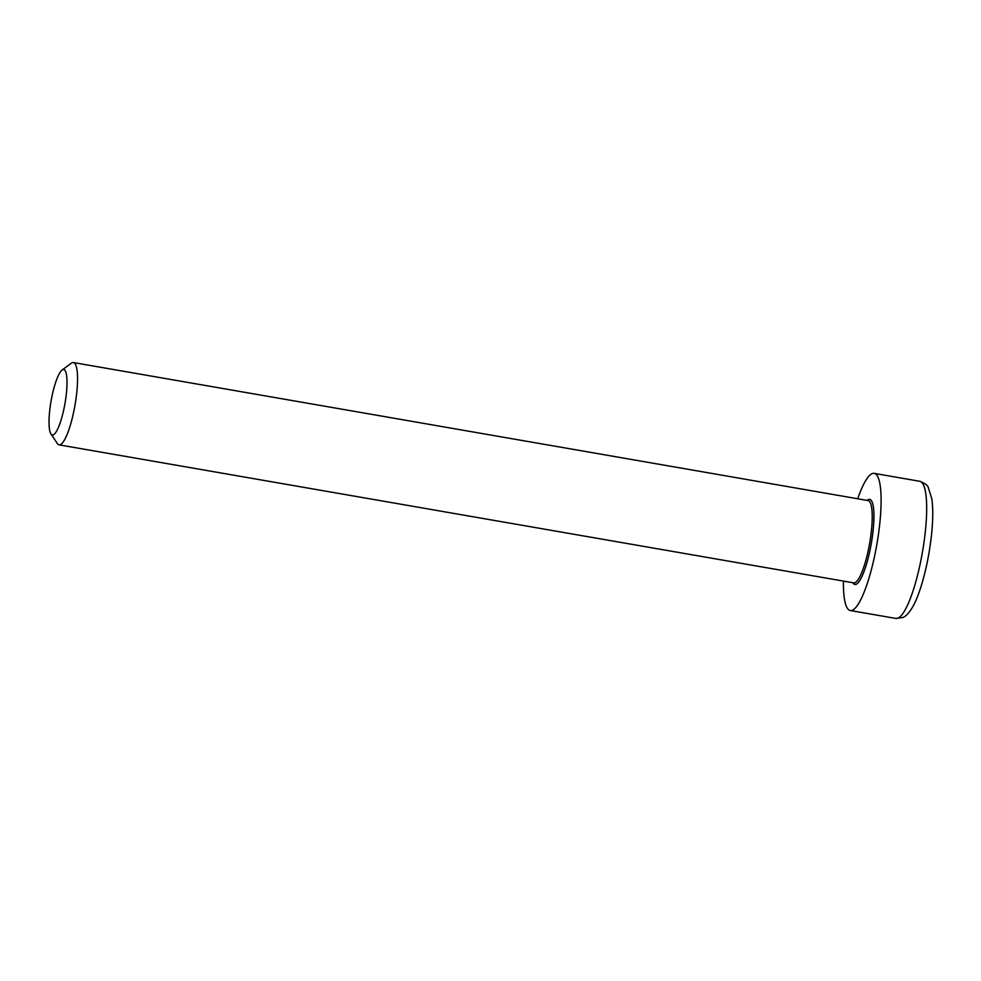 <?xml version="1.0" encoding="UTF-8"?>
<svg xmlns="http://www.w3.org/2000/svg" width="981" height="981" viewBox="0 0 981 981"><rect width="100%" height="100%" fill="white"/><g stroke="black" fill="none" stroke-linecap="round" stroke-linejoin="round"><path stroke-width="1.47" d="M50.951 433.958L57.364 443.535A41.766 8.878 -80.1 0 0 59.093 444.859A41.766 8.878 -80.1 0 0 75.917 399.341A41.766 8.878 -80.1 0 0 73.391 362.553A41.766 8.878 -80.1 0 0 71.319 363.203L62.061 370.058A33.231 7.063 99.9 0 1 64.979 403.485A33.231 7.063 99.9 0 1 50.951 433.958A33.231 7.063 99.9 0 1 50.325 405.742A33.231 7.063 99.9 0 1 62.061 370.058M843.439 581.071A69.614 14.801 -80.1 0 0 850.343 610.538A69.614 14.801 -80.1 0 0 878.387 534.682A69.614 14.801 -80.1 0 0 874.169 473.357A69.614 14.801 -80.1 0 0 857.725 498.765M73.391 362.553L868.062 500.568A41.766 8.878 99.9 0 1 870.588 537.355A41.766 8.878 99.9 0 1 855.089 582.665A41.766 8.878 99.9 0 1 853.764 582.873L59.093 444.859M852.832 582.702A43.164 9.172 -80.1 0 0 856.229 584.259A43.164 9.172 -80.1 0 0 872.575 535.086A43.164 9.172 -80.1 0 0 867.118 500.396M898.106 618.116A69.614 14.801 99.9 0 1 895.911 618.447L902.704 617.54C905.88 616.497 909.362 612.696 913.127 606.135C916.07 600.654 918.854 593.664 921.453 585.203C926.027 570.071 929.314 553.86 931.325 536.57C933.054 521.144 933.201 508.526 931.791 498.704L928.308 487.618C927.891 485.485 925.034 483.375 919.737 481.279A69.614 14.801 99.9 0 1 923.955 542.603A69.614 14.801 99.9 0 1 898.106 618.116M919.737 481.279L874.169 473.357M895.911 618.447L850.343 610.538"/></g></svg>
